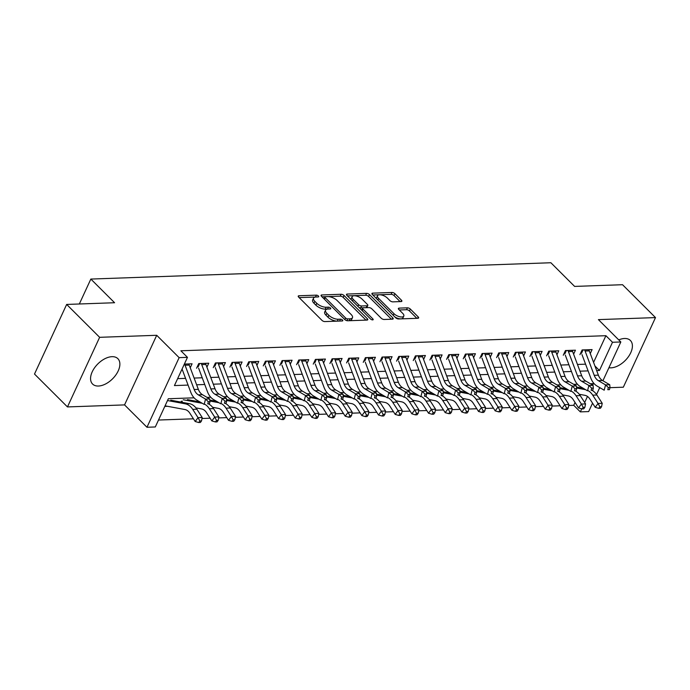 <?xml version="1.0" encoding="UTF-8"?>
<svg xmlns="http://www.w3.org/2000/svg" width="690" height="690" viewBox="0 0 690 690"><rect width="100%" height="100%" fill="white"/><g stroke="black" fill="none" stroke-linecap="round" stroke-linejoin="round"><path stroke-width="1.03" d="M318.418 296.01A1.578 0.681 24.8 0 0 316.374 295.147L298.986 295.76A2.251 0.975 24.8 0 0 298.235 296.113A2.251 0.975 24.8 0 0 298.649 297.114L321.945 320.35A2.251 0.975 24.8 0 0 324.878 321.583L342.257 320.962A1.578 0.681 24.8 0 0 342.783 320.721A1.578 0.681 24.8 0 0 342.499 320.022A1.578 0.681 24.8 0 0 340.446 319.16L338.195 319.237A7.21 3.105 24.8 0 1 328.82 315.296L326.879 313.355A7.21 3.105 24.8 0 1 325.568 310.146A7.21 3.105 24.8 0 1 327.974 309.042L330.217 308.956A1.578 0.681 24.8 0 0 330.743 308.715A1.578 0.681 24.8 0 0 330.458 308.016A1.578 0.681 24.8 0 0 328.406 307.154L326.154 307.231A7.21 3.105 24.8 0 1 316.779 303.289L314.838 301.349A7.21 3.105 24.8 0 1 313.527 298.14A7.21 3.105 24.8 0 1 315.934 297.036L318.185 296.95A1.578 0.681 24.8 0 0 318.711 296.709A1.578 0.681 24.8 0 0 318.418 296.01M315.779 297.045A1.578 0.681 24.8 0 0 315.502 297.028L299.141 297.606M339.834 321.048A1.578 0.681 24.8 0 0 339.575 321.04L337.324 321.117L338.195 319.237M327.81 309.042A1.578 0.681 24.8 0 0 327.534 309.034L325.292 309.111L326.154 307.231M608.934 367.718A17.914 10.479 134.9 0 0 610.969 367.839A17.914 10.479 134.9 0 0 628.374 356.773A17.914 10.479 134.9 0 0 630.393 340.481A17.914 10.479 134.9 0 0 624.528 338.488A17.914 10.479 134.9 0 0 618.758 339.903M111.996 356.678A17.914 10.479 134.9 0 0 94.599 367.744A17.914 10.479 134.9 0 0 92.572 384.037A17.914 10.479 134.9 0 0 98.437 386.029A17.914 10.479 134.9 0 0 115.842 374.963A17.914 10.479 134.9 0 0 117.869 358.671A17.914 10.479 134.9 0 0 111.996 356.678M401.123 301.565A2.251 0.975 24.8 0 0 401.873 301.22A2.251 0.975 24.8 0 0 401.459 300.219L394.93 293.699A2.251 0.975 24.8 0 0 391.998 292.465L372.695 293.147A2.251 0.975 24.8 0 0 371.936 293.491A2.251 0.975 24.8 0 0 372.35 294.501L395.646 317.736A2.251 0.975 24.8 0 0 398.579 318.97L417.881 318.28A2.251 0.975 24.8 0 0 418.632 317.935A2.251 0.975 24.8 0 0 418.226 316.934L410.326 309.06A2.251 0.975 24.8 0 0 407.402 307.826L399.139 308.12A2.251 0.975 24.8 0 0 398.389 308.464A2.251 0.975 24.8 0 0 398.794 309.465L402.71 313.372A6.029 2.596 24.8 0 1 403.805 316.055A6.029 2.596 24.8 0 1 399.639 316.727A6.029 2.596 24.8 0 1 393.956 313.683L378.62 298.382A6.029 2.596 24.8 0 1 377.525 295.7A6.029 2.596 24.8 0 1 381.691 295.027A6.029 2.596 24.8 0 1 387.375 298.071L389.928 300.624A2.251 0.975 24.8 0 0 392.86 301.858L401.123 301.565M593.573 362.371L605.906 335.694L612.496 342.266L620.827 341.973L602.913 380.751M66.663 304.437L99.636 337.315L67.465 406.928L34.5 374.049L66.663 304.437L114.583 302.738L90.847 279.062L550.879 262.743L574.615 286.41L622.535 284.711L655.5 317.59L598.411 319.617L620.827 341.973M67.465 406.928L124.554 404.901L156.716 335.288L99.636 337.315M156.716 335.288L179.133 357.644L187.473 357.351L174.432 385.572L188.077 385.089M605.906 335.694L180.875 350.779L187.473 357.351M344.043 295.501A2.251 0.975 24.8 0 0 341.119 294.268L321.807 294.958A2.251 0.975 24.8 0 0 321.057 295.303A2.251 0.975 24.8 0 0 321.471 296.303L344.767 319.539A2.251 0.975 24.8 0 0 347.7 320.772L367.002 320.082A2.251 0.975 24.8 0 0 367.753 319.737A2.251 0.975 24.8 0 0 367.347 318.737L344.043 295.501L343.18 297.381A2.251 0.975 24.8 0 0 340.248 296.148L321.963 296.795M347.251 294.052L366.554 293.362A2.251 0.975 24.8 0 1 369.486 294.596L392.783 317.831A2.251 0.975 24.8 0 1 393.197 318.84A2.251 0.975 24.8 0 1 392.446 319.185L384.183 319.479A2.251 0.975 24.8 0 1 381.251 318.245L371.798 308.818A2.251 0.975 24.8 0 0 368.874 307.585L363.389 307.783A2.251 0.975 24.8 0 0 362.638 308.128A2.251 0.975 24.8 0 0 363.052 309.129L372.885 318.944A1.578 0.681 24.8 0 1 373.169 319.643A1.578 0.681 24.8 0 1 372.082 319.824A1.578 0.681 24.8 0 1 370.599 319.022L346.906 295.398A2.251 0.975 24.8 0 1 346.501 294.397A2.251 0.975 24.8 0 1 347.251 294.052L346.725 295.191M609.951 387.677L623.337 387.202L655.5 317.59M190.242 367.761L192.079 363.794L184.368 364.07M206.914 367.166L208.742 363.207L198.746 363.561L196.572 368.262M223.577 366.571L225.414 362.612L215.409 362.966L213.236 367.666M240.249 365.985L242.078 362.017L232.082 362.379L229.908 367.08M256.913 365.389L258.75 361.431L248.745 361.784L246.572 366.485M273.585 364.803L275.413 360.836L265.417 361.189L263.244 365.898M290.248 364.208L292.086 360.249L282.081 360.603L279.907 365.303M306.921 363.613L308.749 359.654L298.753 360.007L296.579 364.717M323.584 363.026L325.421 359.059L315.416 359.421L313.243 364.122M340.256 362.431L342.085 358.472L332.08 358.826L329.915 363.527M356.92 361.845L358.748 357.877L348.752 358.231L346.578 362.94M373.592 361.25L375.42 357.291L365.415 357.644L363.242 362.345M390.255 360.663L392.084 356.696L382.088 357.049L379.914 361.758M406.928 360.068L408.756 356.109L398.751 356.463L396.578 361.163M423.591 359.473L425.42 355.514L415.423 355.868L413.25 360.568M440.263 358.886L442.092 354.919L432.087 355.281L429.913 359.982M456.927 358.291L458.755 354.332L448.759 354.686L446.585 359.387M473.599 357.705L475.427 353.737L465.422 354.091L463.249 358.8M490.262 357.11L492.091 353.151L482.094 353.504L479.921 358.205M506.934 356.523L508.763 352.555L498.758 352.909L496.584 357.618M523.598 355.928L525.426 351.969L515.43 352.323L513.257 357.023M540.27 355.333L542.099 351.374L532.093 351.728L529.92 356.428M556.934 354.746L558.762 350.779L548.766 351.132L546.592 355.842M573.606 354.151L575.434 350.192L565.429 350.546L563.256 355.247M177.632 378.646L185.558 378.37M194.114 378.068L202.222 377.775M210.778 377.473L218.894 377.189M227.45 376.878L235.557 376.593M244.113 376.291L252.23 375.998M260.786 375.696L268.893 375.412M277.449 375.11L285.565 374.817M294.121 374.515L302.229 374.23M310.785 373.928L318.901 373.635M327.457 373.333L335.564 373.048M344.12 372.738L352.236 372.453M360.792 372.152L368.9 371.858M377.456 371.556L385.572 371.272M394.128 370.97L402.236 370.677M410.791 370.375L418.908 370.09M427.464 369.78L435.571 369.495M444.127 369.193L452.243 368.9M460.799 368.598L468.907 368.313M477.463 368.012L485.579 367.718M494.135 367.416L502.242 367.132M510.798 366.83L518.914 366.537M527.462 366.235L535.578 365.95M544.134 365.64L552.25 365.355M560.798 365.053L568.914 364.76M577.47 364.458L585.586 364.173M579.928 354.66L582.101 349.951L592.098 349.597L590.269 353.565M158.502 420.038L193.442 418.804M202.006 418.494L210.105 418.209M218.678 417.907L226.777 417.614M235.342 417.312L243.441 417.027M252.005 416.726L260.113 416.432M268.677 416.13L276.776 415.846M285.341 415.544L293.448 415.251M302.013 414.949L310.112 414.664M318.677 414.354L326.784 414.069M335.349 413.767L343.447 413.474M352.012 413.172L360.12 412.887M368.684 412.586L376.783 412.292M385.348 411.99L393.455 411.706M402.02 411.395L410.119 411.111M418.683 410.809L426.791 410.524M435.356 410.214L443.454 409.929M452.019 409.627L460.127 409.334M468.691 409.032L476.79 408.747M485.355 408.446L493.462 408.152M502.027 407.85L510.126 407.566M518.69 407.255L526.798 406.971M535.362 406.669L543.461 406.376M552.026 406.074L560.133 405.789M568.698 405.487L573.735 405.306L575.046 402.468M581.713 388.047L581.946 387.538M164.807 406.401L167.558 406.307M180.935 402.098L181.358 401.183M197.599 401.511L197.944 400.769M214.271 400.916L214.616 400.174M230.934 400.329L231.279 399.588M247.607 399.734L247.943 398.993M264.27 399.148L264.615 398.397M280.942 398.553L281.279 397.811M297.606 397.957L297.951 397.216M314.278 397.371L314.614 396.629M330.941 396.776L331.286 396.034M347.613 396.189L347.95 395.448M364.277 395.594L364.622 394.853M380.949 394.999L381.285 394.257M397.613 394.413L397.957 393.671M414.285 393.818L414.621 393.076M430.948 393.231L431.293 392.489M447.62 392.636L447.957 391.894M464.284 392.049L464.629 391.299M480.956 391.454L481.292 390.713M497.619 390.859L497.964 390.117M514.292 390.273L514.628 389.531M530.955 389.678L531.3 388.936M547.619 389.091L547.964 388.349M564.291 388.496L564.636 387.754M90.847 279.062L79.333 303.988M599.541 388.047L600.438 388.013M592.546 403.176L588.665 411.585L580.333 411.878L581.739 408.825M573.735 405.306L580.333 411.878M194.088 397.828L168.343 398.742L155.302 426.963L146.97 427.257L179.133 357.644M124.554 404.901L146.97 427.257M599.739 387.608L596.557 394.507M596.66 370.59L599.455 370.487L612.496 342.266M196.633 384.787L204.749 384.494M213.305 384.192L221.412 383.907M229.968 383.606L238.085 383.312M246.641 383.01L254.748 382.726M263.304 382.415L271.42 382.131M279.976 381.829L288.084 381.536M296.64 381.234L304.756 380.949M313.312 380.647L321.419 380.354M329.975 380.052L338.091 379.767M346.639 379.457L354.755 379.172M363.311 378.87L371.427 378.586M379.974 378.275L388.091 377.991M396.647 377.689L404.763 377.396M413.31 377.094L421.426 376.809M429.982 376.507L438.098 376.214M446.646 375.912L454.762 375.627M463.318 375.317L471.434 375.032M479.981 374.73L488.097 374.437M496.653 374.135L504.77 373.851M513.317 373.549L521.433 373.255M529.989 372.954L538.105 372.669M546.653 372.367L554.769 372.074M563.325 371.772L571.432 371.487M579.988 371.177L588.104 370.892M592.701 385.115L593.374 383.657L590.39 383.761M577.444 384.227L573.726 384.356M560.78 384.813L557.054 384.951M544.108 385.408L540.391 385.538M527.445 385.995L523.719 386.133M510.773 386.59L507.055 386.719M494.109 387.185L490.383 387.314M477.437 387.771L473.72 387.909M460.773 388.366L457.047 388.496M444.101 388.953L440.384 389.091M427.438 389.548L423.712 389.678M410.766 390.143L407.048 390.273M394.102 390.73L390.376 390.859M377.43 391.325L373.713 391.454M360.767 391.911L357.041 392.049M344.094 392.507L340.377 392.636M327.431 393.093L323.705 393.231M310.759 393.688L307.041 393.818M294.095 394.283L290.369 394.413M277.423 394.87L273.706 395.008M260.76 395.465L257.034 395.594M244.096 396.051L240.37 396.189M227.424 396.647L223.698 396.776M210.761 397.242L207.035 397.371M584.663 402.512L587.475 396.431M594.927 365.967L599.455 370.487M313.527 298.14L312.656 300.021A7.21 3.105 24.8 0 0 313.967 303.229L314.838 301.349M325.292 309.111A7.21 3.105 24.8 0 1 315.908 305.17L313.967 303.229M325.568 310.146L324.697 312.027A7.21 3.105 24.8 0 0 326.008 315.235L326.879 313.355M337.324 321.117A7.21 3.105 24.8 0 1 327.948 317.176L326.008 315.235M365.976 320.126L343.18 297.381M325.421 296.7A1.578 0.681 24.8 0 0 324.895 296.942A1.578 0.681 24.8 0 0 325.18 297.64L345.63 318.038A1.578 0.681 24.8 0 0 347.682 318.901L350.054 318.815A7.21 3.105 24.8 0 0 352.461 317.711A7.21 3.105 24.8 0 0 351.15 314.502L337.169 300.555A7.21 3.105 24.8 0 0 327.793 296.614L325.421 296.7M324.895 296.942L324.024 298.822A1.578 0.681 24.8 0 0 324.015 298.848M352.461 317.711L351.589 319.591A7.21 3.105 24.8 0 1 349.192 320.695L347.389 320.764M347.406 295.898L365.683 295.251L366.554 293.362M391.42 319.22L368.615 296.484A2.251 0.975 24.8 0 0 365.683 295.251M362.638 308.128L361.767 310.008A2.251 0.975 24.8 0 0 361.733 310.181M362 299.046A6.029 2.596 24.8 0 0 356.316 296.001A6.029 2.596 24.8 0 0 352.15 296.666A6.029 2.596 24.8 0 0 353.245 299.356L358.645 304.738A2.251 0.975 24.8 0 0 361.577 305.972L367.063 305.782A2.251 0.975 24.8 0 0 367.813 305.437A2.251 0.975 24.8 0 0 367.399 304.428L362 299.046M352.15 296.666L351.279 298.546A6.029 2.596 24.8 0 0 351.348 299.831M358.973 307.43A2.251 0.975 24.8 0 0 360.706 307.852L361.577 305.972M367.813 305.437L366.942 307.317A2.251 0.975 24.8 0 1 366.192 307.662L360.706 307.852M377.525 295.7L376.654 297.58A6.029 2.596 24.8 0 0 376.723 298.865M394.853 316.943A6.029 2.596 24.8 0 0 402.943 317.935L403.805 316.055M416.855 318.314L409.463 310.94A2.251 0.975 24.8 0 0 406.531 309.707L399.294 309.965M400.096 301.599L394.059 295.579A2.251 0.975 24.8 0 0 391.127 294.345L372.85 294.992M165.134 405.694A8.039 5.52 -92 0 0 166.204 406.056L184.929 409.532A11.48 7.892 88 0 1 189.845 413.207L195.184 421.512L198.039 417.657L192.7 409.351A17.224 11.834 -92 0 0 185.325 403.84L167.515 400.528M199.85 420.986L198.711 422.522L200.376 422.47L201.514 420.926L199.85 420.986L198.039 417.657L202.204 417.51L196.866 409.204A17.224 11.834 -92 0 0 189.491 403.693L170.766 400.209M202.204 417.51L201.514 420.926M198.711 422.522L195.184 421.512M188.715 363.915A8.039 5.52 88 0 1 189.241 365.079L198.349 389.358A11.48 7.892 -92 0 0 202.489 394.714L209.717 398.941L205.551 399.087L208.311 401.761L207.75 403.883L209.415 403.831L209.976 401.701L208.311 401.761M184.541 364.061A8.039 5.52 88 0 1 185.075 365.226L194.183 389.514A11.48 7.892 -92 0 0 198.323 394.861L205.551 399.087L204.162 404.4L196.935 400.174A17.224 11.834 88 0 1 190.733 392.153L182.065 369.055M209.415 403.831L207.75 403.883M209.976 401.701L209.717 398.941M195.925 407.885L201.601 408.937A11.48 7.892 88 0 1 206.508 412.611L211.856 420.926L214.702 417.071L209.363 408.756A17.224 11.834 -92 0 0 204.964 404.375M216.522 420.391L215.375 421.935L217.048 421.875L218.187 420.331L216.522 420.391L214.702 417.071L218.868 416.924L213.529 408.609A17.224 11.834 -92 0 0 208.837 404.055M202.291 403.305A17.224 11.834 -92 0 0 201.998 403.245L183.273 399.769M199.962 401.951L187.439 399.622M182.298 401.157L181.789 402.261M218.868 416.924L218.187 420.331M215.375 421.935L211.856 420.926M212.589 407.29L218.264 408.351A11.48 7.892 88 0 1 223.18 412.025L228.519 420.331L231.374 416.475L226.035 408.17A17.224 11.834 -92 0 0 221.637 403.779M233.186 419.805L232.047 421.34L233.712 421.28L234.85 419.744L233.186 419.805L231.374 416.475L235.54 416.329L230.201 408.014A17.224 11.834 -92 0 0 225.501 403.469M218.963 402.719A17.224 11.834 -92 0 0 218.661 402.658L209.915 401.028M216.634 401.356L209.82 400.096M198.677 401.192L198.461 401.666M235.54 416.329L234.85 419.744M232.047 421.34L228.519 420.331M229.261 406.703L234.936 407.756A11.48 7.892 88 0 1 239.844 411.43L245.191 419.744L248.038 415.889L242.699 407.574A17.224 11.834 -92 0 0 238.3 403.193M249.858 419.21L248.711 420.753L250.384 420.693L251.522 419.149L249.858 419.21L248.038 415.889L252.204 415.742L246.865 407.428A17.224 11.834 -92 0 0 242.173 402.874M235.626 402.123A17.224 11.834 -92 0 0 235.333 402.063L226.579 400.442M233.298 400.769L226.493 399.501M215.34 400.605L215.125 401.08M252.204 415.742L251.522 419.149M248.711 420.753L245.191 419.744M245.925 406.108L251.6 407.169A11.48 7.892 88 0 1 256.516 410.835L261.855 419.149L264.71 415.294L259.371 406.979A17.224 11.834 -92 0 0 254.972 402.598M266.521 418.614L265.383 420.158L267.047 420.098L268.186 418.554L266.521 418.614L264.71 415.294L268.876 415.147L263.537 406.833A17.224 11.834 -92 0 0 258.836 402.279M252.298 401.537A17.224 11.834 -92 0 0 251.997 401.477L243.251 399.846M249.97 400.174L243.156 398.906M232.013 400.01L231.797 400.485M268.876 415.147L268.186 418.554M265.383 420.158L261.855 419.149M205.379 363.32A8.039 5.52 88 0 1 205.905 364.484L215.021 388.772A11.48 7.892 -92 0 0 219.153 394.119L226.38 398.346L222.214 398.492L224.974 401.166L224.423 403.296L226.087 403.236L226.639 401.106L224.974 401.166M201.213 363.475A8.039 5.52 88 0 1 201.739 364.63L210.855 388.919A11.48 7.892 -92 0 0 214.987 394.266L222.214 398.492L220.835 403.814L213.598 399.588A17.224 11.834 88 0 1 207.397 391.558L198.625 368.193M226.087 403.236L224.423 403.296M199.686 363.527L198.125 366.916M226.639 401.106L226.38 398.346M222.051 362.733A8.039 5.52 88 0 1 222.577 363.897L231.685 388.177A11.48 7.892 -92 0 0 235.825 393.533L243.053 397.751L238.887 397.906L241.638 400.579L241.086 402.701L242.751 402.641L243.311 400.519L241.638 400.579M217.876 362.88A8.039 5.52 88 0 1 218.411 364.044L227.519 388.323A11.48 7.892 -92 0 0 231.659 393.68L238.887 397.906L237.498 403.219L230.27 398.993A17.224 11.834 88 0 1 224.069 390.971L215.297 367.598M242.751 402.641L241.086 402.701M216.358 362.931L214.788 366.33M243.311 400.519L243.053 397.751M238.714 362.138A8.039 5.52 88 0 1 239.24 363.302L248.357 387.59A11.48 7.892 -92 0 0 252.488 392.938L259.716 397.164L255.55 397.311L258.31 399.984L257.758 402.115L259.423 402.054L259.975 399.924L258.31 399.984M234.548 362.285A8.039 5.52 88 0 1 235.074 363.449L244.191 387.737A11.48 7.892 -92 0 0 248.322 393.084L255.55 397.311L254.17 402.624L246.934 398.406A17.224 11.834 88 0 1 240.732 390.376L231.961 367.002M259.423 402.054L257.758 402.115M233.022 362.345L231.461 365.735M259.975 399.924L259.716 397.164M255.386 361.551A8.039 5.52 88 0 1 255.912 362.707L265.02 386.995A11.48 7.892 -92 0 0 269.16 392.351L276.388 396.569L272.222 396.716L274.974 399.389L274.422 401.52L276.086 401.459L276.647 399.338L274.974 399.389M251.212 361.698A8.039 5.52 88 0 1 251.746 362.862L260.855 387.142A11.48 7.892 -92 0 0 264.995 392.498L272.222 396.716L270.834 402.037L263.606 397.811A17.224 11.834 88 0 1 257.396 389.781L248.633 366.416M276.086 401.459L274.422 401.52M249.694 361.75L248.124 365.148M276.647 399.338L276.388 396.569M262.597 405.522L268.272 406.574A11.48 7.892 88 0 1 273.18 410.248L278.527 418.563L281.373 414.707L276.035 406.393A17.224 11.834 -92 0 0 271.636 402.011M283.193 418.028L282.046 419.572L283.719 419.511L284.858 417.968L283.193 418.028L281.373 414.707L285.539 414.552L280.2 406.246A17.224 11.834 -92 0 0 275.5 401.692M268.962 400.942A17.224 11.834 -92 0 0 268.669 400.881L259.914 399.26M266.633 399.579L259.828 398.32M248.676 399.424L248.46 399.898M285.539 414.552L284.858 417.968M282.046 419.572L278.527 418.563M272.05 360.956A8.039 5.52 88 0 1 272.576 362.121L281.693 386.409A11.48 7.892 -92 0 0 285.824 391.756L293.052 395.982L288.886 396.129L291.646 398.803L291.094 400.925L292.758 400.873L293.31 398.742L291.646 398.803M267.884 361.103A8.039 5.52 88 0 1 268.41 362.267L277.527 386.555A11.48 7.892 -92 0 0 281.658 391.903L288.886 396.129L287.506 401.442L280.269 397.216A17.224 11.834 88 0 1 274.068 389.195L265.296 365.821M292.758 400.873L291.094 400.925M266.357 361.155L264.788 364.553M293.31 398.742L293.052 395.982M279.26 404.927L284.936 405.979A11.48 7.892 88 0 1 289.852 409.653L295.191 417.968L298.046 414.112L292.707 405.798A17.224 11.834 -92 0 0 288.308 401.416M299.857 417.433L298.718 418.977L300.383 418.916L301.521 417.372L299.857 417.433L298.046 414.112L302.211 413.966L296.873 405.651A17.224 11.834 -92 0 0 292.172 401.097M285.634 400.347A17.224 11.834 -92 0 0 285.332 400.286L276.578 398.665M283.305 398.993L276.492 397.725M265.348 398.829L265.132 399.303M302.211 413.966L301.521 417.372M298.718 418.977L295.191 417.968M288.713 360.361A8.039 5.52 88 0 1 289.248 361.526L298.356 385.814A11.48 7.892 -92 0 0 302.496 391.161L309.724 395.387L305.558 395.534L308.309 398.208L307.757 400.338L309.422 400.278L309.983 398.147L308.309 398.208M284.547 360.516A8.039 5.52 88 0 1 285.074 361.672L294.19 385.96A11.48 7.892 -92 0 0 298.33 391.308L305.558 395.534L304.169 400.856L296.942 396.629A17.224 11.834 88 0 1 290.731 388.599L281.969 365.234M309.422 400.278L307.757 400.338M283.029 360.568L281.46 363.958M309.983 398.147L309.724 395.387M295.932 404.34L301.608 405.392A11.48 7.892 88 0 1 306.515 409.067L311.863 417.372L314.709 413.517L309.37 405.211A17.224 11.834 -92 0 0 304.971 400.821M316.529 416.846L315.382 418.382L317.055 418.33L318.194 416.786L316.529 416.846L314.709 413.517L318.875 413.37L313.536 405.065A17.224 11.834 -92 0 0 308.835 400.511M302.298 399.76A17.224 11.834 -92 0 0 302.004 399.7L293.25 398.07M299.969 398.397L293.164 397.138M282.012 398.242L281.796 398.708M318.875 413.37L318.194 416.786M315.382 418.382L311.863 417.372M305.385 359.775A8.039 5.52 88 0 1 305.912 360.939L315.028 385.218A11.48 7.892 -92 0 0 319.16 390.575L326.387 394.801L322.221 394.947L324.981 397.621L324.429 399.743L326.094 399.683L326.646 397.561L324.981 397.621M301.22 359.921A8.039 5.52 88 0 1 301.746 361.086L310.862 385.365A11.48 7.892 -92 0 0 314.994 390.721L322.221 394.947L320.841 400.26L313.605 396.034A17.224 11.834 88 0 1 307.404 388.013L298.632 364.639M326.094 399.683L324.429 399.743M299.693 359.973L298.123 363.371M326.646 397.561L326.387 394.801M312.596 403.745L318.271 404.797A11.48 7.892 88 0 1 323.187 408.471L328.526 416.786L331.381 412.93L326.042 404.616A17.224 11.834 -92 0 0 321.644 400.235M333.192 416.251L332.054 417.795L333.719 417.735L334.857 416.191L333.192 416.251L331.381 412.93L335.547 412.784L330.208 404.469A17.224 11.834 -92 0 0 325.507 399.915M318.97 399.165A17.224 11.834 -92 0 0 318.668 399.105L309.913 397.483M316.641 397.811L309.827 396.543M298.684 397.647L298.468 398.121M335.547 412.784L334.857 416.191M332.054 417.795L328.526 416.786M322.049 359.18A8.039 5.52 88 0 1 322.584 360.344L331.692 384.632A11.48 7.892 -92 0 0 335.832 389.979L343.059 394.206L338.894 394.352L341.645 397.026L341.093 399.156L342.757 399.096L343.318 396.966L341.645 397.026M317.883 359.326A8.039 5.52 88 0 1 318.409 360.49L327.526 384.779A11.48 7.892 -92 0 0 331.666 390.126L338.894 394.352L337.505 399.674L330.277 395.448A17.224 11.834 88 0 1 324.067 387.418L315.304 364.053M342.757 399.096L341.093 399.156M316.365 359.387L314.795 362.776M343.318 396.966L343.059 394.206M329.268 403.15L334.943 404.211A11.48 7.892 88 0 1 339.851 407.885L345.198 416.191L348.045 412.335L342.706 404.03A17.224 11.834 -92 0 0 338.307 399.639M349.865 415.656L348.717 417.2L350.391 417.139L351.529 415.604L349.865 415.656L348.045 412.335L352.211 412.189L346.872 403.874A17.224 11.834 -92 0 0 342.171 399.32M335.633 398.579A17.224 11.834 -92 0 0 335.34 398.518L326.586 396.888M333.305 397.216L326.499 395.948M315.347 397.052L315.132 397.526M352.211 412.189L351.529 415.604M348.717 417.2L345.198 416.191M338.721 358.593A8.039 5.52 88 0 1 339.247 359.749L348.364 384.037A11.48 7.892 -92 0 0 352.495 389.393L359.723 393.611L355.557 393.766L358.317 396.44L357.765 398.561L359.43 398.501L359.982 396.379L358.317 396.44M334.555 358.74A8.039 5.52 88 0 1 335.081 359.904L344.189 384.183A11.48 7.892 -92 0 0 348.329 389.54L355.557 393.766L354.177 399.079L346.941 394.853A17.224 11.834 88 0 1 340.739 386.831L331.968 363.457M359.43 398.501L357.765 398.561M333.029 358.791L331.459 362.19M359.982 396.379L359.723 393.611M345.932 402.563L351.607 403.615A11.48 7.892 88 0 1 356.523 407.29L361.862 415.604L364.717 411.749L359.369 403.434A17.224 11.834 -92 0 0 354.979 399.053M366.528 415.07L365.389 416.613L367.054 416.553L368.193 415.009L366.528 415.07L364.717 411.749L368.883 411.594L363.544 403.288A17.224 11.834 -92 0 0 358.843 398.734M352.305 397.983A17.224 11.834 -92 0 0 352.004 397.923L343.249 396.302M349.977 396.629L343.163 395.361M332.019 396.465L331.804 396.94M368.883 411.594L368.193 415.009M365.389 416.613L361.862 415.604M355.385 357.998A8.039 5.52 88 0 1 355.919 359.162L365.027 383.45A11.48 7.892 -92 0 0 369.167 388.798L376.395 393.024L372.229 393.171L374.981 395.844L374.429 397.975L376.093 397.914L376.654 395.784L374.981 395.844M351.219 358.145A8.039 5.52 88 0 1 351.745 359.309L360.861 383.597A11.48 7.892 -92 0 0 365.001 388.944L372.229 393.171L370.841 398.484L363.613 394.266A17.224 11.834 88 0 1 357.403 386.236L348.64 362.862M376.093 397.914L374.429 397.975M349.701 358.205L348.131 361.595M376.654 395.784L376.395 393.024M362.604 401.968L368.279 403.029A11.48 7.892 88 0 1 373.187 406.695L378.534 415.009L381.38 411.154L376.041 402.839A17.224 11.834 -92 0 0 371.643 398.458M383.2 414.474L382.053 416.018L383.726 415.958L384.865 414.414L383.2 414.474L381.38 411.154L385.546 411.007L380.207 402.693A17.224 11.834 -92 0 0 375.507 398.139M368.969 397.397A17.224 11.834 -92 0 0 368.676 397.337L359.921 395.706M366.64 396.034L359.835 394.766M348.683 395.87L348.467 396.345M385.546 411.007L384.865 414.414M382.053 416.018L378.534 415.009M372.057 357.411A8.039 5.52 88 0 1 372.583 358.567L381.699 382.855A11.48 7.892 -92 0 0 385.831 388.203L393.059 392.429L388.893 392.576L391.653 395.249L391.101 397.38L392.765 397.319L393.317 395.197L391.653 395.249M367.891 357.558A8.039 5.52 88 0 1 368.417 358.714L377.525 383.002A11.48 7.892 -92 0 0 381.665 388.358L388.893 392.576L387.504 397.897L380.276 393.671A17.224 11.834 88 0 1 374.075 385.641L365.303 362.276M392.765 397.319L391.101 397.38M366.364 357.61L364.794 360.999M393.317 395.197L393.059 392.429M379.267 401.382L384.942 402.434A11.48 7.892 88 0 1 389.859 406.108L395.197 414.414L398.052 410.559L392.705 402.253A17.224 11.834 -92 0 0 388.315 397.863M399.864 413.888L398.725 415.423L400.39 415.371L401.528 413.828L399.864 413.888L398.052 410.559L402.218 410.412L396.879 402.106A17.224 11.834 -92 0 0 392.179 397.552M385.641 396.802A17.224 11.834 -92 0 0 385.339 396.741L376.585 395.111M383.312 395.439L376.498 394.18M365.355 395.284L365.139 395.75M402.218 410.412L401.528 413.828M398.725 415.423L395.197 414.414M388.72 356.816A8.039 5.52 88 0 1 389.255 357.981L398.363 382.26A11.48 7.892 -92 0 0 402.503 387.616L409.731 391.842L405.565 391.989L408.316 394.663L407.764 396.785L409.429 396.733L409.989 394.602L408.316 394.663M384.554 356.963A8.039 5.52 88 0 1 385.08 358.127L394.197 382.415A11.48 7.892 -92 0 0 398.337 387.763L405.565 391.989L404.176 397.302L396.948 393.076A17.224 11.834 88 0 1 390.738 385.055L381.975 361.681M409.429 396.733L407.764 396.785M383.036 357.015L381.466 360.413M409.989 394.602L409.731 391.842M395.939 400.787L401.615 401.839A11.48 7.892 88 0 1 406.522 405.513L411.87 413.828L414.716 409.972L409.377 401.658A17.224 11.834 -92 0 0 404.978 397.276M416.536 413.293L415.389 414.837L417.062 414.776L418.2 413.232L416.536 413.293L414.716 409.972L418.882 409.826L413.543 401.511A17.224 11.834 -92 0 0 408.842 396.957M402.305 396.207A17.224 11.834 -92 0 0 402.011 396.146L393.257 394.525M399.976 394.853L393.171 393.585M382.019 394.689L381.803 395.163M418.882 409.826L418.2 413.232M415.389 414.837L411.87 413.828M412.603 400.191L418.278 401.252A11.48 7.892 88 0 1 423.194 404.927L428.533 413.232L431.388 409.377L426.041 401.071A17.224 11.834 -92 0 0 421.65 396.681M433.199 412.706L432.061 414.241L433.725 414.181L434.864 412.646L433.199 412.706L431.388 409.377L435.554 409.23L430.215 400.925A17.224 11.834 -92 0 0 425.514 396.371M418.977 395.62A17.224 11.834 -92 0 0 418.675 395.56L409.92 393.93M416.648 394.257L409.834 392.998M398.691 394.094L398.466 394.568M435.554 409.23L434.864 412.646M432.061 414.241L428.533 413.232M429.275 399.605L434.95 400.657A11.48 7.892 88 0 1 439.858 404.331L445.205 412.646L448.052 408.791L442.713 400.476A17.224 11.834 -92 0 0 438.314 396.095M449.871 412.111L448.724 413.655L450.398 413.595L451.536 412.051L449.871 412.111L448.052 408.791L452.217 408.644L446.879 400.329A17.224 11.834 -92 0 0 442.178 395.775M435.64 395.025A17.224 11.834 -92 0 0 435.347 394.965L426.593 393.343M433.311 393.671L426.506 392.403M415.354 393.507L415.139 393.981M452.217 408.644L451.536 412.051M448.724 413.655L445.205 412.646M445.938 399.01L451.614 400.071A11.48 7.892 88 0 1 456.53 403.745L461.869 412.051L464.724 408.195L459.376 399.881A17.224 11.834 -92 0 0 454.986 395.499M466.535 411.516L465.396 413.06L467.061 413L468.2 411.464L466.535 411.516L464.724 408.195L468.889 408.049L463.551 399.734A17.224 11.834 -92 0 0 458.85 395.18M452.304 394.439A17.224 11.834 -92 0 0 452.01 394.378L443.256 392.748M449.984 393.076L443.17 391.808M432.026 392.912L431.802 393.386M468.889 408.049L468.2 411.464M465.396 413.06L461.869 412.051M462.611 398.423L468.286 399.476A11.48 7.892 88 0 1 473.193 403.15L478.532 411.464L481.387 407.609L476.048 399.294A17.224 11.834 -92 0 0 471.65 394.913M483.207 410.93L482.06 412.473L483.733 412.413L484.872 410.869L483.207 410.93L481.387 407.609L485.553 407.454L480.214 399.148A17.224 11.834 -92 0 0 475.514 394.594M468.976 393.843A17.224 11.834 -92 0 0 468.683 393.783L459.928 392.162M466.647 392.481L459.842 391.221M448.69 392.325L448.474 392.8M485.553 407.454L484.872 410.869M482.06 412.473L478.532 411.464M479.274 397.828L484.949 398.88A11.48 7.892 88 0 1 489.866 402.555L495.204 410.869L498.059 407.014L492.712 398.699A17.224 11.834 -92 0 0 488.322 394.318M499.87 410.334L498.732 411.878L500.397 411.818L501.535 410.274L499.87 410.334L498.059 407.014L502.225 406.867L496.886 398.553A17.224 11.834 -92 0 0 492.186 393.999M485.639 393.257A17.224 11.834 -92 0 0 485.346 393.188L476.592 391.566M483.319 391.894L476.505 390.626M465.362 391.73L465.138 392.205M502.225 406.867L501.535 410.274M498.732 411.878L495.204 410.869M495.938 397.242L501.621 398.294A11.48 7.892 88 0 1 506.529 401.968L511.868 410.274L514.723 406.419L509.384 398.113A17.224 11.834 -92 0 0 504.985 393.723M516.534 409.748L515.395 411.283L517.06 411.231L518.207 409.688L516.534 409.748L514.723 406.419L518.889 406.272L513.55 397.966A17.224 11.834 -92 0 0 508.849 393.412M502.311 392.662A17.224 11.834 -92 0 0 502.018 392.601L493.264 390.971M499.983 391.299L493.178 390.04M482.025 391.144L481.81 391.61M518.889 406.272L518.207 409.688M515.395 411.283L511.868 410.274M512.61 396.647L518.285 397.699A11.48 7.892 88 0 1 523.201 401.373L528.54 409.688L531.395 405.832L526.047 397.518A17.224 11.834 -92 0 0 521.657 393.136M533.206 409.153L532.068 410.697L533.732 410.636L534.871 409.092L533.206 409.153L531.395 405.832L535.561 405.686L530.213 397.371A17.224 11.834 -92 0 0 525.521 392.817M518.975 392.067A17.224 11.834 -92 0 0 518.682 392.006L509.927 390.385M516.655 390.713L509.841 389.445M498.698 390.549L498.473 391.023M535.561 405.686L534.871 409.092M532.068 410.697L528.54 409.688M529.273 396.051L534.957 397.112A11.48 7.892 88 0 1 539.865 400.787L545.204 409.092L548.058 405.237L542.72 396.931A17.224 11.834 -92 0 0 538.321 392.541M549.87 408.558L548.731 410.102L550.396 410.041L551.543 408.506L549.87 408.558L548.058 405.237L552.224 405.09L546.885 396.776A17.224 11.834 -92 0 0 542.185 392.231M535.647 391.48A17.224 11.834 -92 0 0 535.354 391.42L526.599 389.79M533.318 390.117L526.513 388.849M515.361 389.954L515.145 390.428M552.224 405.09L551.543 408.506M548.731 410.102L545.204 409.092M545.945 395.465L551.62 396.517A11.48 7.892 88 0 1 556.537 400.191L561.876 408.506L564.731 404.651L559.383 396.336A17.224 11.834 -92 0 0 554.984 391.954M566.542 407.971L565.403 409.515L567.068 409.455L568.206 407.911L566.542 407.971L564.731 404.651L568.896 404.495L563.549 396.189A17.224 11.834 -92 0 0 558.857 391.635M552.311 390.885A17.224 11.834 -92 0 0 552.017 390.825L543.263 389.203M549.99 389.531L543.177 388.263M532.033 389.367L531.809 389.841M568.896 404.495L568.206 407.911M565.403 409.515L561.876 408.506M562.609 394.87L568.293 395.931A11.48 7.892 88 0 1 573.2 399.596L578.539 407.911L581.394 404.055L576.055 395.741A17.224 11.834 -92 0 0 571.656 391.359M583.205 407.376L582.067 408.92L583.731 408.86L584.879 407.316L583.205 407.376L581.394 404.055L585.56 403.909L580.221 395.594A17.224 11.834 -92 0 0 575.52 391.04M568.983 390.298A17.224 11.834 -92 0 0 568.689 390.238L559.935 388.608M566.654 388.936L559.849 387.668M548.697 388.772L548.481 389.246M585.56 403.909L584.879 407.316M582.067 408.92L578.539 407.911M579.281 394.283L584.956 395.336A11.48 7.892 88 0 1 589.872 399.01L595.211 407.316L598.058 403.46L592.719 395.154A17.224 11.834 -92 0 0 588.32 390.764M599.877 406.79L598.739 408.333L600.404 408.273L601.542 406.729L599.877 406.79L598.058 403.46L602.232 403.314L596.885 395.008A17.224 11.834 -92 0 0 592.192 390.454M585.646 389.703A17.224 11.834 -92 0 0 585.353 389.643L576.599 388.013M583.326 388.341L576.512 387.081M565.369 388.185L565.144 388.651M602.232 403.314L601.542 406.729M598.739 408.333L595.211 407.316M405.392 356.221A8.039 5.52 88 0 1 405.918 357.386L415.035 381.673A11.48 7.892 -92 0 0 419.166 387.021L426.394 391.247L422.228 391.394L424.988 394.068L424.436 396.198L426.101 396.138L426.653 394.007L424.988 394.068M401.226 356.376A8.039 5.52 88 0 1 401.753 357.532L410.861 381.82A11.48 7.892 -92 0 0 415.001 387.168L422.228 391.394L420.84 396.716L413.612 392.489A17.224 11.834 88 0 1 407.411 384.459L398.639 361.094M426.101 396.138L424.436 396.198M399.7 356.428L398.13 359.818M426.653 394.007L426.394 391.247M422.056 355.635A8.039 5.52 88 0 1 422.591 356.799L431.699 381.078A11.48 7.892 -92 0 0 435.839 386.435L443.066 390.652L438.9 390.807L441.652 393.481L441.1 395.603L442.764 395.543L443.325 393.421L441.652 393.481M417.89 355.781A8.039 5.52 88 0 1 418.416 356.946L427.533 381.225A11.48 7.892 -92 0 0 431.673 386.581L438.9 390.807L437.512 396.12L430.284 391.894A17.224 11.834 88 0 1 424.074 383.873L415.311 360.499M442.764 395.543L441.1 395.603M416.372 355.833L414.802 359.231M443.325 393.421L443.066 390.652M438.728 355.04A8.039 5.52 88 0 1 439.254 356.204L448.371 380.492A11.48 7.892 -92 0 0 452.502 385.839L459.73 390.066L455.564 390.212L458.324 392.886L457.763 395.016L459.436 394.956L459.989 392.826L458.324 392.886M434.562 355.186A8.039 5.52 88 0 1 435.088 356.351L444.196 380.639A11.48 7.892 -92 0 0 448.336 385.986L455.564 390.212L454.175 395.525L446.948 391.308A17.224 11.834 88 0 1 440.746 383.278L431.974 359.904M459.436 394.956L457.763 395.016M433.035 355.247L431.466 358.636M459.989 392.826L459.73 390.066M455.391 354.453A8.039 5.52 88 0 1 455.918 355.609L465.034 379.897A11.48 7.892 -92 0 0 469.174 385.253L476.402 389.471L472.236 389.617L474.987 392.291L474.435 394.421L476.1 394.361L476.661 392.239L474.987 392.291M451.226 354.6A8.039 5.52 88 0 1 451.752 355.764L460.868 380.043A11.48 7.892 -92 0 0 465.008 385.399L472.236 389.617L470.847 394.939L463.62 390.713A17.224 11.834 88 0 1 457.41 382.683L448.647 359.318M476.1 394.361L474.435 394.421M449.707 354.651L448.138 358.05M476.661 392.239L476.402 389.471M472.064 353.858A8.039 5.52 88 0 1 472.59 355.022L481.698 379.31A11.48 7.892 -92 0 0 485.838 384.658L493.065 388.884L488.9 389.031L491.659 391.704L491.099 393.826L492.772 393.774L493.324 391.644L491.659 391.704M467.898 354.005A8.039 5.52 88 0 1 468.424 355.169L477.532 379.457A11.48 7.892 -92 0 0 481.672 384.804L488.9 389.031L487.511 394.344L480.283 390.126A17.224 11.834 88 0 1 474.082 382.096L465.31 358.722M492.772 393.774L491.099 393.826M466.371 354.065L464.801 357.454M493.324 391.644L493.065 388.884M488.727 353.271A8.039 5.52 88 0 1 489.253 354.427L498.37 378.715A11.48 7.892 -92 0 0 502.51 384.063L509.738 388.289L505.572 388.436L508.323 391.109L507.771 393.24L509.436 393.179L509.996 391.049L508.323 391.109M484.561 353.418A8.039 5.52 88 0 1 485.087 354.574L494.204 378.862A11.48 7.892 -92 0 0 498.344 384.218L505.572 388.436L504.183 393.757L496.955 389.531A17.224 11.834 88 0 1 490.745 381.501L481.982 358.136M509.436 393.179L507.771 393.24M483.043 353.47L481.473 356.859M509.996 391.049L509.738 388.289M505.399 352.676A8.039 5.52 88 0 1 505.925 353.841L515.033 378.12A11.48 7.892 -92 0 0 519.173 383.476L526.401 387.702L522.235 387.849L524.995 390.523L524.434 392.645L526.108 392.584L526.66 390.462L524.995 390.523M501.233 352.823A8.039 5.52 88 0 1 501.759 353.987L510.867 378.275A11.48 7.892 -92 0 0 515.007 383.623L522.235 387.849L520.846 393.162L513.619 388.936A17.224 11.834 88 0 1 507.417 380.915L498.646 357.541M526.108 392.584L524.434 392.645M499.707 352.875L498.137 356.273M526.66 390.462L526.401 387.702M522.063 352.081A8.039 5.52 88 0 1 522.589 353.245L531.705 377.534A11.48 7.892 -92 0 0 535.845 382.881L543.073 387.107L538.907 387.254L541.659 389.928L541.107 392.058L542.771 391.998L543.323 389.867L541.659 389.928M517.897 352.228A8.039 5.52 88 0 1 518.423 353.392L527.539 377.68A11.48 7.892 -92 0 0 531.671 383.028L538.907 387.254L537.519 392.576L530.291 388.349A17.224 11.834 88 0 1 524.081 380.319L515.318 356.954M542.771 391.998L541.107 392.058M516.379 352.288L514.809 355.678M543.323 389.867L543.073 387.107M538.735 351.495A8.039 5.52 88 0 1 539.261 352.659L548.369 376.938A11.48 7.892 -92 0 0 552.509 382.295L559.737 386.512L555.571 386.667L558.331 389.341L557.77 391.463L559.443 391.403L559.995 389.281L558.331 389.341M534.569 351.641A8.039 5.52 88 0 1 535.095 352.806L544.203 377.085A11.48 7.892 -92 0 0 548.343 382.441L555.571 386.667L554.182 391.98L546.954 387.754A17.224 11.834 88 0 1 540.753 379.733L531.981 356.359M559.443 391.403L557.77 391.463M533.042 351.693L531.473 355.091M559.995 389.281L559.737 386.512M555.398 350.899A8.039 5.52 88 0 1 555.924 352.064L565.041 376.352A11.48 7.892 -92 0 0 569.181 381.699L576.409 385.926L572.243 386.072L574.994 388.746L574.442 390.876L576.107 390.816L576.659 388.686L574.994 388.746M551.232 351.046A8.039 5.52 88 0 1 551.759 352.211L560.875 376.498A11.48 7.892 -92 0 0 565.007 381.846L572.243 386.072L570.854 391.385L563.627 387.168A17.224 11.834 88 0 1 557.417 379.138L548.654 355.764M576.107 390.816L574.442 390.876M549.714 351.106L548.145 354.496M576.659 388.686L576.409 385.926M572.07 350.313A8.039 5.52 88 0 1 572.596 351.469L581.705 375.757A11.48 7.892 -92 0 0 585.845 381.104L593.072 385.331L588.906 385.477L591.666 388.151L591.106 390.281L592.779 390.221L593.331 388.099L591.666 388.151M567.905 350.46A8.039 5.52 88 0 1 568.431 351.615L577.539 375.903A11.48 7.892 -92 0 0 581.679 381.26L588.906 385.477L587.518 390.799L580.29 386.572A17.224 11.834 88 0 1 574.089 378.543L565.317 355.178M592.779 390.221L591.106 390.281M566.378 350.511L564.808 353.901M593.331 388.099L593.072 385.331M588.734 349.718A8.039 5.52 88 0 1 589.26 350.882L598.377 375.162A11.48 7.892 -92 0 0 602.517 380.518L609.744 384.744L605.579 384.891L608.33 387.564L607.778 389.686L609.442 389.634L609.995 387.504L608.33 387.564M584.568 349.865A8.039 5.52 88 0 1 585.094 351.029L594.211 375.317A11.48 7.892 -92 0 0 598.342 380.664L605.579 384.891L604.19 390.204L596.962 385.977A17.224 11.834 88 0 1 590.752 377.956L581.981 354.582M609.442 389.634L607.778 389.686M583.05 349.916L581.48 353.315M609.995 387.504L609.744 384.744M315.502 297.028L316.374 295.147M339.575 321.04L340.446 319.16M327.534 309.034L328.406 307.154M315.908 305.17L316.779 303.289M327.948 317.176L328.82 315.296M298.46 296.907L298.986 295.76M366.718 320.1L367.347 318.737M321.281 296.096L321.807 294.958M340.248 296.148L341.119 294.268M324.438 299.262L325.18 297.64M344.888 319.651L345.63 318.038M346.863 320.669L347.682 318.901M349.192 320.695L350.054 318.815M368.615 296.484L369.486 294.596M392.153 319.194L392.783 317.831M362.302 310.75L363.052 309.129M372.453 319.884L372.885 318.944M352.495 300.969L353.245 299.356M357.903 306.36L358.645 304.738M366.192 307.662L367.063 305.782M377.87 300.003L378.62 298.382M393.214 315.304L393.956 313.683M398.613 309.258L399.139 308.12M406.531 309.707L407.402 307.826M409.463 310.94L410.326 309.06M417.597 318.288L418.226 316.934M372.16 294.294L372.695 293.147M391.127 294.345L391.998 292.465M394.059 295.579L394.93 293.699M400.838 301.573L401.459 300.219M192.7 409.351L196.866 409.204M185.325 403.84L189.491 403.693M198.349 389.358L194.183 389.514M202.489 394.714L198.323 394.861M189.241 365.079L185.075 365.226M209.363 408.756L213.529 408.609M226.035 408.17L230.201 408.014M242.699 407.574L246.865 407.428M259.371 406.979L263.537 406.833M215.021 388.772L210.855 388.919M219.153 394.119L214.987 394.266M205.905 364.484L201.739 364.63M231.685 388.177L227.519 388.323M235.825 393.533L231.659 393.68M222.577 363.897L218.411 364.044M248.357 387.59L244.191 387.737M252.488 392.938L248.322 393.084M239.24 363.302L235.074 363.449M265.02 386.995L260.855 387.142M269.16 392.351L264.995 392.498M255.912 362.707L251.746 362.862M276.035 406.393L280.2 406.246M281.693 386.409L277.527 386.555M285.824 391.756L281.658 391.903M272.576 362.121L268.41 362.267M292.707 405.798L296.873 405.651M298.356 385.814L294.19 385.96M302.496 391.161L298.33 391.308M289.248 361.526L285.074 361.672M309.37 405.211L313.536 405.065M315.028 385.218L310.862 385.365M319.16 390.575L314.994 390.721M305.912 360.939L301.746 361.086M326.042 404.616L330.208 404.469M331.692 384.632L327.526 384.779M335.832 389.979L331.666 390.126M322.584 360.344L318.409 360.49M342.706 404.03L346.872 403.874M348.364 384.037L344.189 384.183M352.495 389.393L348.329 389.54M339.247 359.749L335.081 359.904M359.369 403.434L363.544 403.288M365.027 383.45L360.861 383.597M369.167 388.798L365.001 388.944M355.919 359.162L351.745 359.309M376.041 402.839L380.207 402.693M381.699 382.855L377.525 383.002M385.831 388.203L381.665 388.358M372.583 358.567L368.417 358.714M392.705 402.253L396.879 402.106M398.363 382.26L394.197 382.415M402.503 387.616L398.337 387.763M389.255 357.981L385.08 358.127M409.377 401.658L413.543 401.511M426.041 401.071L430.215 400.925M442.713 400.476L446.879 400.329M459.376 399.881L463.551 399.734M476.048 399.294L480.214 399.148M492.712 398.699L496.886 398.553M509.384 398.113L513.55 397.966M526.047 397.518L530.213 397.371M542.72 396.931L546.885 396.776M559.383 396.336L563.549 396.189M576.055 395.741L580.221 395.594M592.719 395.154L596.885 395.008M415.035 381.673L410.861 381.82M419.166 387.021L415.001 387.168M405.918 357.386L401.753 357.532M431.699 381.078L427.533 381.225M435.839 386.435L431.673 386.581M422.591 356.799L418.416 356.946M448.371 380.492L444.196 380.639M452.502 385.839L448.336 385.986M439.254 356.204L435.088 356.351M465.034 379.897L460.868 380.043M469.174 385.253L465.008 385.399M455.918 355.609L451.752 355.764M481.698 379.31L477.532 379.457M485.838 384.658L481.672 384.804M472.59 355.022L468.424 355.169M498.37 378.715L494.204 378.862M502.51 384.063L498.344 384.218M489.253 354.427L485.087 354.574M515.033 378.12L510.867 378.275M519.173 383.476L515.007 383.623M505.925 353.841L501.759 353.987M531.705 377.534L527.539 377.68M535.845 382.881L531.671 383.028M522.589 353.245L518.423 353.392M548.369 376.938L544.203 377.085M552.509 382.295L548.343 382.441M539.261 352.659L535.095 352.806M565.041 376.352L560.875 376.498M569.181 381.699L565.007 381.846M555.924 352.064L551.759 352.211M581.705 375.757L577.539 375.903M585.845 381.104L581.679 381.26M572.596 351.469L568.431 351.615M598.377 375.162L594.211 375.317M602.517 380.518L598.342 380.664M589.26 350.882L585.094 351.029"/></g></svg>
